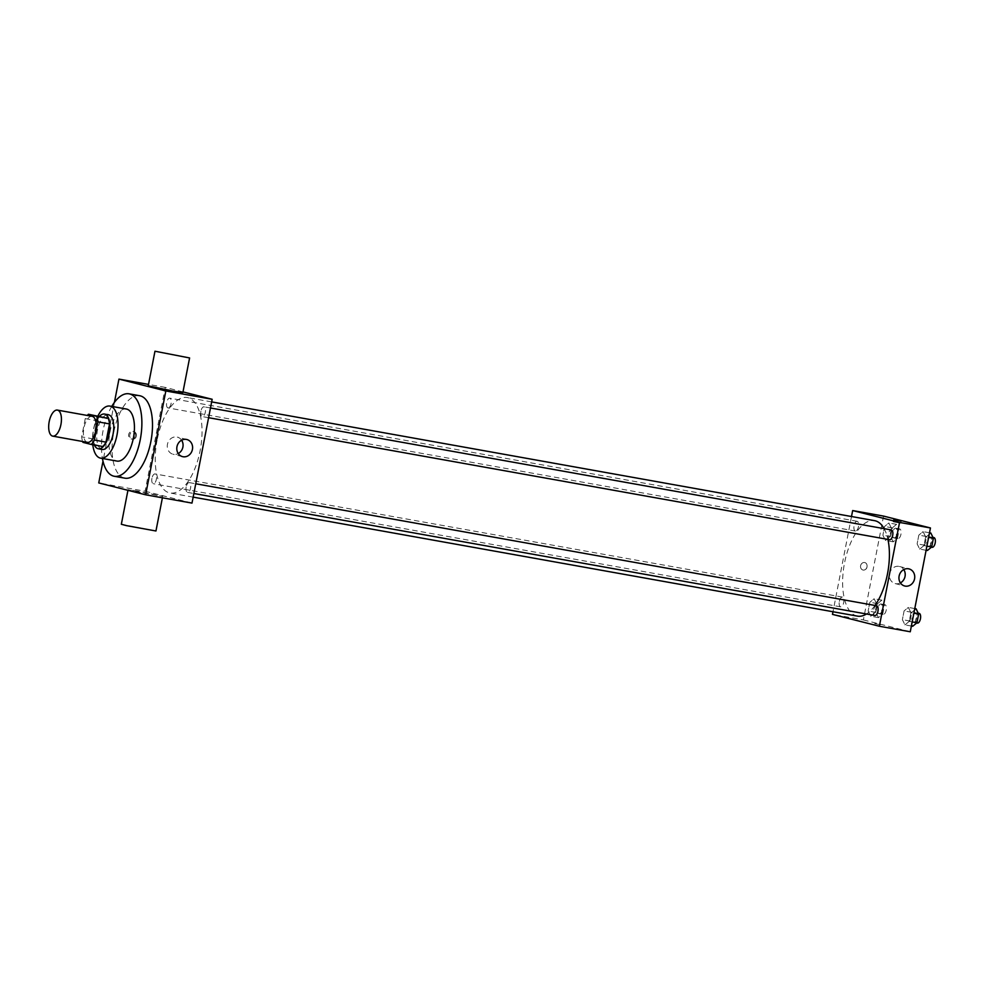 <?xml version="1.0" encoding="UTF-8"?>
<svg xmlns="http://www.w3.org/2000/svg" width="983" height="983" viewBox="0 0 983 983"><rect width="100%" height="100%" fill="white"/><g stroke="black" fill="none" stroke-linecap="round" stroke-linejoin="round"><path stroke-width="0.74" stroke-dasharray="4.92 3.69" d="M87.29 442.325A13.221 6.033 100.2 0 1 83.911 428.072A13.221 6.033 100.2 0 1 92.144 416.325M82.965 442.362L94.552 444.439A17.067 7.79 100.2 0 1 93.274 438.922L96.825 420.712L85.238 418.635A17.067 7.79 100.2 0 1 87.303 415.453M85.238 418.635L81.7 436.845A17.067 7.79 100.2 0 0 82.633 441.49M93.274 438.922L81.7 436.845M94.552 444.439L102.773 446.515M96.825 420.712A17.067 7.79 100.2 0 1 100.02 416.325M99.553 416.239A17.633 8.048 -79.8 0 0 93.582 429.448A17.633 8.048 -79.8 0 0 94.393 445.016M101.9 449.415A17.633 8.048 100.2 0 1 97.452 430.136A17.633 8.048 100.2 0 1 108.376 414.752M97.944 415.944A26.455 12.066 -79.8 0 0 93.545 429.141A26.455 12.066 -79.8 0 0 92.783 444.734M126.34 409.014A26.455 12.066 -79.8 0 0 109.949 432.09A26.455 12.066 -79.8 0 0 117.014 461.088M111.755 406.397A41.888 19.107 -79.8 0 0 103.117 430.357A41.888 19.107 -79.8 0 0 102.429 458.483M124.902 478.18A41.888 19.107 100.2 0 1 124.3 478.045A41.888 19.107 100.2 0 1 113.733 432.262A41.888 19.107 100.2 0 1 139.684 395.731M114.421 402.379L102.994 461.162M135.396 435.776A3.858 3.428 104.2 0 0 128.699 434.326A3.858 3.428 104.2 0 0 131.071 438.909A3.858 3.428 104.2 0 0 135.396 435.776M182.998 391.898L165.279 387.413L145.103 491.23L98.755 482.936M165.279 387.413L148.519 384.414M186.18 486.929A4.952 2.261 -79.8 0 0 187.507 492.36A4.952 2.261 -79.8 0 0 190.604 487.875A4.952 2.261 -79.8 0 0 189.252 482.604A4.952 2.261 -79.8 0 0 186.18 486.929M151.96 478.266A4.952 2.261 -79.8 0 0 153.274 483.697A4.952 2.261 -79.8 0 0 156.383 479.212A4.952 2.261 -79.8 0 0 155.031 473.941A4.952 2.261 -79.8 0 0 151.96 478.266M167.946 407.896A4.952 2.261 100.2 0 1 166.68 402.551A4.952 2.261 100.2 0 1 169.764 398.152A4.952 2.261 100.2 0 1 171.116 403.423A4.952 2.261 100.2 0 1 168.007 407.908A4.952 2.261 100.2 0 1 167.946 407.896M145.103 491.23L191.992 503.099M200.913 411.14A4.952 2.261 -79.8 0 0 202.24 416.571A4.952 2.261 -79.8 0 0 205.336 412.086A4.952 2.261 -79.8 0 0 203.985 406.815A4.952 2.261 -79.8 0 0 200.913 411.14M157.145 439.819A48.499 22.117 -79.8 0 0 170.084 492.987A48.499 22.117 -79.8 0 0 200.409 449.157A48.499 22.117 -79.8 0 0 187.188 397.525A48.499 22.117 -79.8 0 0 157.145 439.819M137.559 491.033L128.06 489.657L133.061 490.984L162.686 496.378L137.559 491.033M148.249 385.827L182.863 392.561M181.622 440.212A8.822 7.839 104.2 0 0 177.345 437.116A8.822 7.839 104.2 0 0 176.866 437.017A8.822 7.839 104.2 0 0 167.515 444.009A8.822 7.839 104.2 0 0 173.02 454.22A8.822 7.839 104.2 0 0 178.255 453.544M136.379 436.022A3.858 3.428 -75.8 0 1 132.054 439.155A3.858 3.428 -75.8 0 1 133.946 431.684A3.858 3.428 -75.8 0 1 136.379 436.022M121.339 524.258L155.953 530.992M857.471 616.132A48.499 22.117 100.2 0 1 856.771 615.985A48.499 22.117 100.2 0 1 844.532 562.964A48.499 22.117 100.2 0 1 874.575 520.658M884.122 528.657A48.499 22.117 100.2 0 1 887.932 539.409M874.993 605.454A48.499 22.117 100.2 0 1 866.453 613.994M876.639 605.749A4.952 2.261 -79.8 0 0 873.568 610.074A4.952 2.261 -79.8 0 0 874.895 615.505M855.321 531.029A4.952 2.261 100.2 0 1 854.055 525.696A4.952 2.261 100.2 0 1 857.139 521.297A4.952 2.261 100.2 0 1 858.491 526.569A4.952 2.261 100.2 0 1 855.394 531.053A4.952 2.261 100.2 0 1 855.321 531.029M839.347 601.412A4.952 2.261 100.2 0 1 842.406 597.086A4.952 2.261 100.2 0 1 843.758 602.358A4.952 2.261 100.2 0 1 840.662 606.843A4.952 2.261 100.2 0 1 840.588 606.83A4.952 2.261 100.2 0 1 839.347 601.412M889.554 539.692A4.952 2.261 100.2 0 1 888.3 534.285A4.952 2.261 100.2 0 1 891.372 529.96M851.499 516.53L832.994 611.745M883.557 516.087L863.381 619.917L832.478 614.375M863.074 570.054A3.858 3.428 104.2 0 0 864.757 562.534A3.858 3.428 104.2 0 0 862.865 570.005A3.858 3.428 104.2 0 0 864.757 562.534A3.858 3.428 104.2 0 0 862.865 570.005A3.858 3.428 104.2 0 0 863.074 570.054M925.654 536.865L923.086 531.631L918.822 535.133L917.127 543.869L919.695 549.116L923.959 545.602L925.654 536.865L923.086 531.631L918.822 535.133L917.127 543.869L919.695 549.116L923.959 545.602L925.654 536.865L928.616 537.394M876.701 603.992L874.133 598.758L869.857 602.26L868.161 611.008L870.729 616.243L875.005 612.728L876.701 603.992L874.133 598.758L869.857 602.26L868.161 611.008L870.729 616.243L875.005 612.728L876.701 603.992L884.43 605.381L881.849 600.134L877.586 603.648L875.89 612.384L878.458 617.619L882.722 614.117L884.43 605.381M863.381 619.917L910.27 631.774M891.434 528.203L888.865 522.968L884.589 526.47L882.894 535.207L885.462 540.453L889.738 536.939L891.434 528.203L888.865 522.968L884.589 526.47L882.894 535.207L885.462 540.453L889.738 536.939L891.434 528.203L899.15 529.591L896.582 524.344L892.318 527.859L890.623 536.595L893.191 541.83L897.454 538.328L899.15 529.591M910.922 612.655L908.353 607.42L904.09 610.922L902.394 619.659L904.962 624.905L909.226 621.391L910.922 612.655L908.353 607.42L904.09 610.922L902.394 619.659L904.962 624.905L909.226 621.391L910.922 612.655L913.883 613.183M880.547 624.721L873.383 623.369L880.547 624.721M893.547 521.862L900.711 523.214L893.547 521.862M900.391 582.907A8.822 7.839 -75.8 0 1 895.636 583.693A8.822 7.839 -75.8 0 1 895.157 583.583A8.822 7.839 -75.8 0 1 889.713 573.114A8.822 7.839 -75.8 0 1 899.482 566.491A8.822 7.839 -75.8 0 1 903.77 569.575M916.082 608.796L911.819 612.311L910.111 621.047L912.679 626.282M913.44 622.411A4.952 2.261 100.2 0 1 912.175 617.066A4.952 2.261 100.2 0 1 915.259 612.667A4.952 2.261 100.2 0 1 916.611 617.938A4.952 2.261 100.2 0 1 913.514 622.423A4.952 2.261 100.2 0 1 913.44 622.411M914.78 608.563L908.353 607.42M911.819 612.311L904.09 610.922M910.111 621.047L902.394 619.659M911.376 626.048L904.962 624.905M912.175 621.92L909.226 621.391M917.299 623.099A4.952 2.261 100.2 0 1 916.033 617.754A4.952 2.261 100.2 0 1 919.117 613.355M930.815 533.007L926.551 536.521L924.843 545.258L927.411 550.492M928.173 546.622A4.952 2.261 100.2 0 1 926.908 541.277A4.952 2.261 100.2 0 1 929.992 536.878A4.952 2.261 100.2 0 1 931.343 542.149A4.952 2.261 100.2 0 1 928.235 546.634A4.952 2.261 100.2 0 1 928.173 546.622M929.513 532.774L923.086 531.631M926.551 536.521L918.822 535.133M924.843 545.258L917.127 543.869M926.109 550.259L919.695 549.116M926.908 546.13L923.959 545.602M932.031 547.31A4.952 2.261 100.2 0 1 930.766 541.965A4.952 2.261 100.2 0 1 933.85 537.566M879.207 613.748A4.952 2.261 100.2 0 1 877.942 608.403A4.952 2.261 100.2 0 1 881.026 604.004A4.952 2.261 100.2 0 1 882.378 609.276A4.952 2.261 100.2 0 1 879.281 613.761A4.952 2.261 100.2 0 1 879.207 613.748M881.849 600.134L874.133 598.758M877.586 603.648L869.857 602.26M875.89 612.384L868.161 611.008M878.458 617.619L870.729 616.243M882.722 614.117L875.005 612.728M883.078 614.436A4.952 2.261 100.2 0 1 881.812 609.091A4.952 2.261 100.2 0 1 884.897 604.692A4.952 2.261 100.2 0 1 886.248 609.976A4.952 2.261 100.2 0 1 883.139 614.449A4.952 2.261 100.2 0 1 883.078 614.436M893.94 537.959A4.952 2.261 100.2 0 1 892.675 532.614A4.952 2.261 100.2 0 1 895.759 528.215A4.952 2.261 100.2 0 1 897.11 533.486A4.952 2.261 100.2 0 1 894.014 537.971A4.952 2.261 100.2 0 1 893.94 537.959M896.582 524.344L888.865 522.968M892.318 527.859L884.589 526.47M890.623 536.595L882.894 535.207M893.191 541.83L885.462 540.453M897.454 538.328L889.738 536.939M897.798 538.647A4.952 2.261 100.2 0 1 896.533 533.302A4.952 2.261 100.2 0 1 899.617 528.903A4.952 2.261 100.2 0 1 900.969 534.187A4.952 2.261 100.2 0 1 897.872 538.659A4.952 2.261 100.2 0 1 897.798 538.647M186.868 439.524L177.345 437.116M182.531 456.628L173.02 454.22M131.071 438.909L132.054 439.155M132.963 431.439L133.946 431.684M162.404 497.803L162.686 496.378M127.937 490.32L128.06 489.657M211.652 401.9L187.188 397.525M193.147 497.128L170.084 492.987M187.507 492.36L193.848 493.503M189.252 482.604L195.74 483.771M857.139 521.297L169.764 398.152M855.394 531.053L168.007 407.908M842.406 597.086L155.031 473.941M840.662 606.843L153.274 483.697M210.473 407.982L203.985 406.815M208.58 417.701L202.24 416.571M900.711 523.214L901.128 521.027M893.142 521.74L893.559 519.552M895.157 583.583L904.679 585.991M899.482 566.491L909.005 568.899M918.245 613.195L915.259 612.667M916.697 622.989L913.514 622.423M932.978 537.406L929.992 536.878M931.429 547.199L928.235 546.634M884.897 604.692L881.026 604.004M883.139 614.449L879.281 613.761M899.617 528.903L895.759 528.215M897.872 538.659L894.014 537.971"/><path stroke-width="1.47" d="M52.541 436.096A13.221 6.033 100.2 0 1 49.162 421.842A13.221 6.033 100.2 0 1 57.395 410.095A13.221 6.033 100.2 0 1 60.995 424.177A13.221 6.033 100.2 0 1 52.726 436.133A13.221 6.033 100.2 0 1 52.541 436.096M57.395 410.095L92.144 416.325A13.221 6.033 100.2 0 1 95.756 430.407A13.221 6.033 100.2 0 1 87.487 442.362A13.221 6.033 100.2 0 1 87.29 442.325M88.433 414.248L108.241 418.402A17.067 7.79 100.2 0 1 109.518 423.919L105.98 442.129L94.393 440.052L97.931 421.842A17.067 7.79 100.2 0 0 96.653 416.325L88.433 414.248A17.067 7.79 100.2 0 0 87.303 415.453M94.393 440.052A17.067 7.79 100.2 0 1 91.198 444.439L82.965 442.362A17.067 7.79 100.2 0 1 82.633 441.49M105.98 442.129A17.067 7.79 100.2 0 1 102.773 446.515L91.198 444.439M94.393 445.016A17.633 8.048 -79.8 0 0 98.288 448.776A17.633 8.048 -79.8 0 0 109.322 432.839A17.633 8.048 -79.8 0 0 104.505 414.064A17.633 8.048 -79.8 0 0 99.553 416.239M104.505 414.064L108.376 414.752A17.633 8.048 100.2 0 1 113.18 433.528A17.633 8.048 100.2 0 1 102.146 449.464A17.633 8.048 100.2 0 1 101.9 449.415M109.518 423.919L97.931 421.842M108.241 418.402L96.653 416.325M92.783 444.734A26.455 12.066 -79.8 0 0 100.598 458.152A26.455 12.066 -79.8 0 0 117.137 434.24A26.455 12.066 -79.8 0 0 109.924 406.077A26.455 12.066 -79.8 0 0 97.944 415.944M100.598 458.152L117.014 461.088A26.455 12.066 -79.8 0 0 133.553 437.177A26.455 12.066 -79.8 0 0 126.34 409.014L109.924 406.077M102.429 458.483A41.888 19.107 -79.8 0 0 114.286 476.276A41.888 19.107 -79.8 0 0 140.483 438.418A41.888 19.107 -79.8 0 0 129.056 393.827A41.888 19.107 -79.8 0 0 111.755 406.397M129.056 393.827L139.684 395.731A41.888 19.107 100.2 0 1 151.099 440.323A41.888 19.107 100.2 0 1 124.902 478.18L114.286 476.276M102.994 461.162L98.755 482.936L145.644 494.793L165.832 390.976L118.943 379.106L114.421 402.379M148.519 384.414L118.943 379.106M145.644 494.793L191.992 503.099L212.168 399.282L182.998 391.898M186.377 439.426A8.822 7.839 -75.8 0 1 186.868 439.524A8.822 7.839 -75.8 0 1 192.299 450.005A8.822 7.839 -75.8 0 1 182.531 456.628A8.822 7.839 -75.8 0 1 177.026 446.417A8.822 7.839 -75.8 0 1 186.377 439.426M212.168 399.282L165.832 390.976M189.596 357.947L182.863 392.561L173.364 391.173L148.249 385.827L154.97 351.226L189.596 357.947L154.97 351.226M178.255 453.544A8.822 7.839 104.2 0 0 181.622 440.212M162.404 497.803L155.953 530.992L126.34 525.598L121.339 524.258L127.937 490.32M211.652 401.9L874.575 520.658A48.499 22.117 100.2 0 1 884.122 528.657M887.932 539.409A48.499 22.117 100.2 0 1 874.993 605.454M866.453 613.994A48.499 22.117 100.2 0 1 857.471 616.132L193.147 497.128M193.848 493.503L874.895 615.505A4.952 2.261 -79.8 0 0 877.979 611.107A4.952 2.261 -79.8 0 0 876.713 605.761A4.952 2.261 -79.8 0 0 876.639 605.749L195.74 483.771M210.473 407.982L891.372 529.96A4.952 2.261 100.2 0 1 892.724 535.231A4.952 2.261 100.2 0 1 889.627 539.716A4.952 2.261 100.2 0 1 889.554 539.692M832.994 611.745L832.478 614.375L879.367 626.245L899.556 522.415L852.666 510.558L851.499 516.53M879.367 626.245L910.27 631.774L930.446 527.957L883.557 516.087L852.666 510.558M930.446 527.957L899.556 522.415M905.159 586.101A8.822 7.839 -75.8 0 1 904.679 585.991A8.822 7.839 -75.8 0 1 899.236 575.522A8.822 7.839 -75.8 0 1 909.005 568.899A8.822 7.839 -75.8 0 1 914.509 579.098A8.822 7.839 -75.8 0 1 905.159 586.101M893.965 519.688L901.128 521.027L893.965 519.688M903.77 569.575A8.822 7.839 -75.8 0 1 900.391 582.907M911.376 626.048L912.679 626.282L916.955 622.78L918.65 614.043L916.082 608.796L914.78 608.563M916.955 622.78L912.175 621.92M918.65 614.043L913.883 613.183M918.245 613.195L919.117 613.355A4.952 2.261 100.2 0 1 920.469 618.639A4.952 2.261 100.2 0 1 917.372 623.111A4.952 2.261 100.2 0 1 917.299 623.099M926.109 550.259L927.411 550.492L931.687 546.99L933.383 538.254L930.815 533.007L929.513 532.774M931.687 546.99L926.908 546.13M933.383 538.254L928.616 537.394M932.978 537.406L933.85 537.566A4.952 2.261 100.2 0 1 935.202 542.849A4.952 2.261 100.2 0 1 932.105 547.322A4.952 2.261 100.2 0 1 932.031 547.31M52.726 436.133L87.487 442.362M102.146 449.464L98.288 448.776M889.627 539.716L208.58 417.701M917.372 623.111L916.697 622.989M932.105 547.322L931.429 547.199"/></g></svg>
